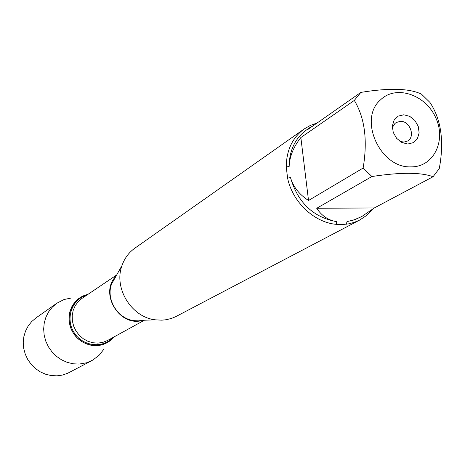 <?xml version="1.0" encoding="UTF-8"?>
<svg xmlns="http://www.w3.org/2000/svg" width="465" height="465" viewBox="0 0 465 465"><rect width="100%" height="100%" fill="white"/><g stroke="black" fill="none" stroke-linecap="round" stroke-linejoin="round"><path stroke-width="0.7" d="M304.151 128.985L134.838 248.194C128.834 252.489 124.556 258.255 122.01 265.492C113.483 287.957 131.328 317.159 155.205 319.815L161.768 320.17L166.162 319.734L171.469 318.42L175.485 316.781L359.776 220.003L354.26 222.38L348.384 223.909L341.13 224.659L336.09 224.333C314.038 222.375 292.514 202.013 287.603 178.194L286.26 166.964C286.382 150.416 292.346 137.756 304.151 128.985L310.312 125.44L317.037 123.056M372.314 209.587L366.571 215.464L359.776 220.003M380.544 99.841C357.87 119.028 380.138 168.377 410.944 166.865C433.566 167.295 446.58 140.686 435.722 117.703C425.492 94.476 395.977 84.642 380.544 99.841M360.857 92.401L354.313 100.423C364.81 117.848 367.751 140.395 363.13 168.068L371.913 176.52C400.691 172.166 421.075 172.242 433.06 176.735L439.274 168.528C444.325 141.5 441.209 119.453 429.927 102.405L421.476 94.139C409.444 88.344 389.234 87.769 360.857 92.401L307.092 130.008L309.678 127.724L313.009 125.876M371.913 176.52L316.717 208.279C321.757 215.923 328.493 220.398 336.927 221.712C313.259 217.393 297.774 202.653 290.468 177.485C293.171 186.802 299.187 194.469 308.527 200.496L363.13 168.068M361.846 216.487L354.592 219.817L346.995 221.607L354.365 219.753L361.846 216.487L374.319 207.942L433.06 176.735M354.313 100.423L300.855 137.559C293.462 146.917 289.556 156.554 289.154 166.476C289.288 150.573 295.048 138.413 306.418 130.008L309.678 127.724M346.361 224.229L346.995 221.607M336.927 221.712L336.09 224.333M287.603 178.194L290.468 177.485M289.154 166.476L286.26 166.964M113.78 337.067C103.805 349.831 81.95 347.634 73.086 332.696C63.839 317.996 71.854 297.548 87.763 294.49L82.799 296.129L78.335 298.838L74.569 302.494L71.686 306.935L69.808 311.969L69.035 317.363L69.401 322.879L70.889 328.255L73.435 333.254L76.928 337.637L81.201 341.211L86.06 343.809L91.274 345.321L96.615 345.675C103.614 345.239 109.333 342.368 113.78 337.067M403.794 114.779L409.735 116.349L414.89 120.482L418.244 126.358L419.145 132.839L417.413 138.651L413.368 142.645L407.805 144.022L401.83 142.488L396.622 138.338L393.239 132.403L392.355 125.876L394.14 120.051L398.226 116.099L403.794 114.779M308.527 200.496L300.855 137.559M374.319 207.942L316.717 208.279M399.976 141.383L403.94 142.092L407.561 141.023C415.646 136.815 410.031 120.999 400.574 121.313L396.226 122.487L394.959 123.487L393.128 126.23L392.454 129.072M72.092 297.844L64.054 299.512L56.782 303.267L52.33 307.109L48.674 311.765L45.948 317.089L44.256 322.902L43.652 328.993L44.169 335.166L45.785 341.188L48.447 346.861L52.068 351.982L56.515 356.37L61.63 359.875L67.239 362.38L73.145 363.793L79.131 364.078L86.612 362.781L92.866 360.067L99.336 355.051L103.654 349.482M56.782 303.267L35.886 317.979L31.614 321.652L28.103 326.105L25.482 331.19L23.843 336.73L23.25 342.536L23.721 348.413L25.25 354.144L27.778 359.538L31.219 364.403L35.456 368.571L40.333 371.895L45.686 374.261L51.324 375.586L57.056 375.836L62.455 375.057L67.594 373.308L91.838 360.631M115.826 276.501L111.542 284.121C105.782 299.291 117.732 318.839 133.856 320.635L138.297 320.873L142.709 320.298M142.819 320.292C119.801 327.72 98.824 293.398 115.936 276.303M116.692 274.955L81.991 298.391L78.178 301.663L75.191 305.755L73.162 310.475L72.209 315.607L72.366 320.891L73.633 326.087L75.958 330.946L79.219 335.224L83.264 338.723L87.897 341.275L92.895 342.763L98.022 343.118L103.027 342.321L107.682 340.426L144.359 320.234M112.577 337.73C102.387 348.965 82.2 346.222 73.871 332.219C65.21 318.42 71.976 299.198 86.624 295.258M142.592 320.298L155.205 319.815M111.542 284.121L122.01 265.492"/></g></svg>
